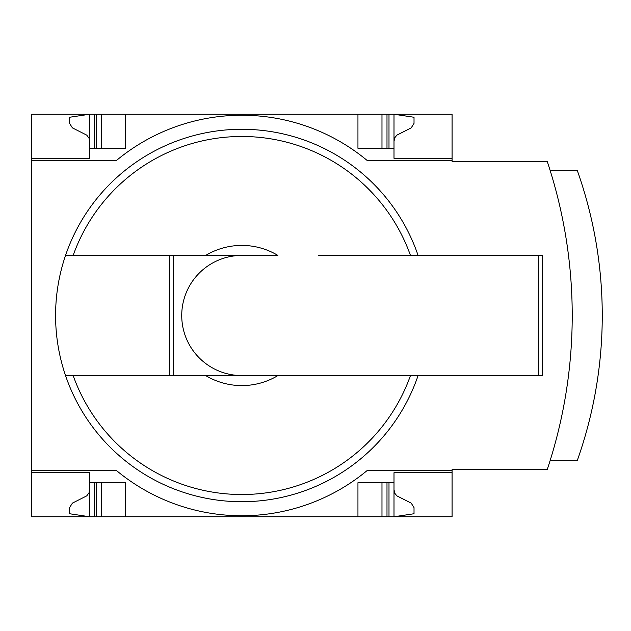 <?xml version="1.0" encoding="UTF-8"?>
<svg xmlns="http://www.w3.org/2000/svg" width="631" height="631" viewBox="0 0 631 631"><rect width="100%" height="100%" fill="white"/><g stroke="black" fill="none" stroke-linecap="round" stroke-linejoin="round"><path stroke-width="0.95" d="M452.072 470.694L452.072 516.75L31.55 516.75L31.55 470.694L116.656 470.694A196.351 196.351 0 0 0 366.966 470.694L452.072 470.694L452.072 469.693L547.187 469.693A487.424 487.424 0 0 0 547.187 161.307L452.072 161.307L452.072 114.25L31.55 114.25L31.55 158.302L89.626 158.302L89.626 114.25L69.599 117.256L69.599 123.384L72.407 127.88L86.731 135.121L88.995 138.173L89.626 141.281M452.072 160.306L366.966 160.306A196.351 196.351 0 0 0 116.656 160.306L31.55 160.306L31.55 470.694M31.55 160.306L31.55 158.302L89.626 158.302M89.626 472.698L31.55 472.698L89.626 472.698L89.626 516.75L69.599 513.744L69.599 507.616L72.407 503.12L86.731 495.879L88.995 492.827L89.626 489.719M418.085 375.571A186.232 186.232 0 0 1 65.537 375.571L277.908 375.571A70.088 70.088 0 0 1 205.706 375.571L169.723 375.571L169.723 255.429L65.537 255.429A186.232 186.232 0 0 0 65.537 375.571L73.157 375.571A179.038 179.038 0 0 0 410.465 375.571M277.908 375.571L318.198 375.571L277.908 375.571M452.072 472.698L393.996 472.698L393.996 482.707L357.951 482.707L357.951 516.75M125.664 516.75L125.664 482.707L89.626 482.707M393.996 482.707L393.996 516.75L414.023 513.744L414.023 507.616L411.215 503.12L396.891 495.879L394.896 493.403L393.996 489.719M357.951 114.25L357.951 148.293L393.996 148.293L393.996 158.302L452.072 158.302M89.626 148.293L125.664 148.293L125.664 114.25M393.996 141.281L394.896 137.597L396.891 135.121L411.215 127.88L414.023 123.384L414.023 117.256L393.996 114.25L393.996 148.293M173.588 375.571L173.588 255.429L205.706 255.429A70.088 70.088 0 0 1 277.908 255.429L65.537 255.429A186.232 186.232 0 0 1 418.085 255.429M318.198 255.429L542.179 255.429L542.179 375.571L318.198 375.571M550.098 460.677L577.223 460.677A433.536 433.536 0 0 0 577.223 170.323L550.098 170.323M381.984 516.75L381.984 482.707M101.638 516.75L101.638 482.707M381.984 148.293L381.984 114.25M101.638 148.293L101.638 114.25M173.588 255.429L169.723 255.429M241.807 375.571A60.071 60.071 0 0 1 181.736 315.5A60.071 60.071 0 0 1 241.807 255.429M73.157 255.429A179.038 179.038 0 0 1 410.465 255.429M388.996 516.75L388.996 482.707M386.992 516.75L386.992 482.707M96.63 516.75L96.63 482.707M94.626 516.75L94.626 482.707M386.992 148.293L386.992 114.25M388.996 148.293L388.996 114.25M96.63 148.293L96.63 114.25M94.626 148.293L94.626 114.25M538.314 375.571L538.314 255.429"/></g></svg>
